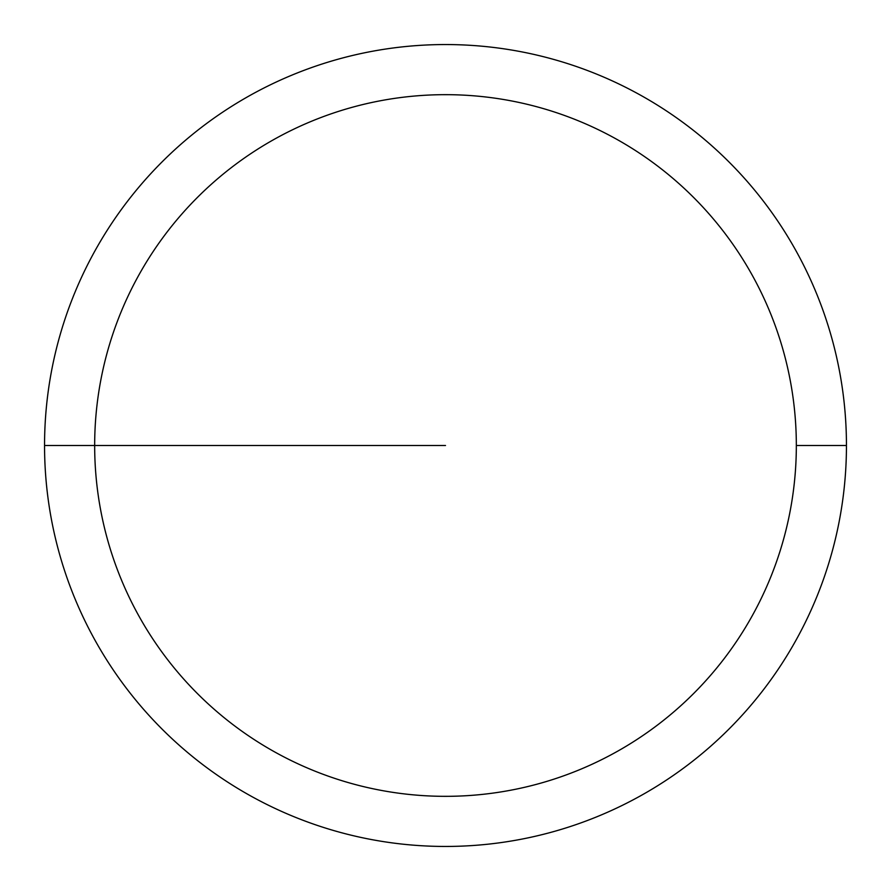 <?xml version="1.0" encoding="UTF-8"?>
<svg xmlns="http://www.w3.org/2000/svg" width="891" height="891" viewBox="0 0 891 891"><rect width="100%" height="100%" fill="white"/><g stroke="black" fill="none" stroke-linecap="round" stroke-linejoin="round"><path stroke-width="1.34" d="M846.45 445.5A400.95 400.95 0 0 0 445.5 44.55A400.95 400.95 0 0 0 44.55 445.5A400.95 400.95 0 0 0 445.5 846.45A400.95 400.95 0 0 0 846.45 445.5L796.331 445.5A350.831 350.831 0 0 0 445.5 94.669A350.831 350.831 0 0 0 94.669 445.5A350.831 350.831 0 0 0 445.5 796.331A350.831 350.831 0 0 0 796.331 445.5L846.45 445.5M44.55 445.5L445.5 445.5"/></g></svg>
